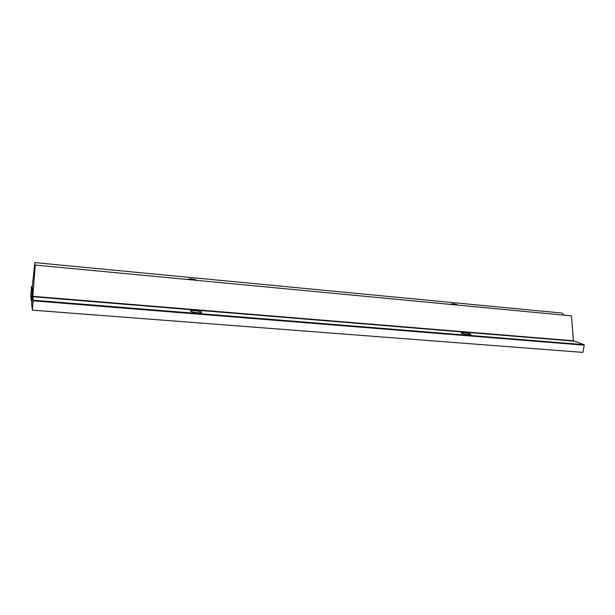 <?xml version="1.0" encoding="UTF-8"?>
<svg xmlns="http://www.w3.org/2000/svg" width="615" height="615" viewBox="0 0 615 615"><rect width="100%" height="100%" fill="white"/><g stroke="black" fill="none" stroke-linecap="round" stroke-linejoin="round"><path stroke-width="0.92" d="M187.26 279.471C190.05 278.441 193.287 278.749 196.969 280.386M450.441 304.402L450.488 304.348C451.979 303.403 454.523 303.664 458.106 305.132M190.465 311.244L190.681 310.813C192.272 310.168 200.79 311.213 201.651 312.151L201.451 312.589C199.883 313.243 191.242 312.182 190.465 311.244M461.673 333.322L461.212 332.738C463.756 332.531 466.831 332.961 470.437 334.03L470.929 334.622C468.361 334.829 465.271 334.399 461.673 333.322M31.319 300.873L30.75 295.561L31.526 287.082L31.949 289.673L34.84 262.605L34.763 266.979L35.278 265.065L571.466 315.872L573.403 340.772L584.05 344.654L584.242 345.169L582.943 352.395L32.318 310.152L31.673 304.164L32.895 290.964L32.51 287.951L31.319 300.873L31.972 300.927M564.293 315.188L561.918 313.05L34.84 262.605M35.278 265.065L32.818 296.315L33.218 300.197L32.318 310.152M31.58 286.651L32.272 286.721L31.58 286.651M33.179 300.835L584.242 345.169M33.218 300.197L584.05 344.654M32.803 296.722L573.595 341.11M32.818 296.315L573.403 340.772M190.681 310.813L190.619 311.351"/></g></svg>
